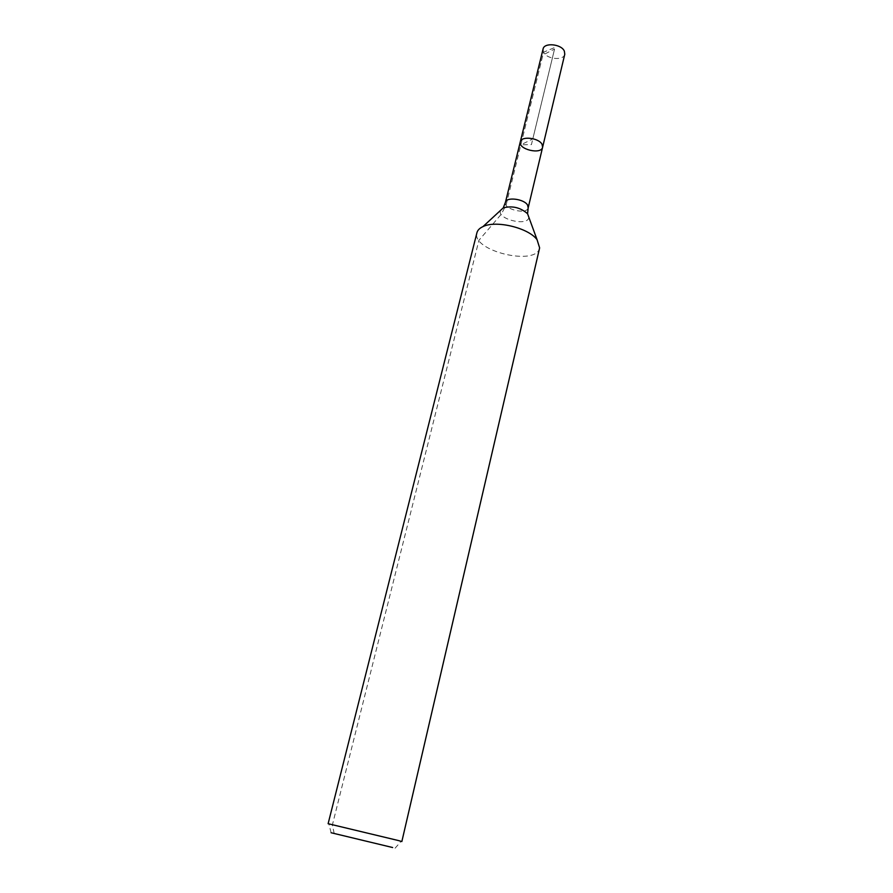 <?xml version="1.0" encoding="UTF-8"?>
<svg xmlns="http://www.w3.org/2000/svg" width="893" height="893" viewBox="0 0 893 893"><rect width="100%" height="100%" fill="white"/><g stroke="black" fill="none" stroke-linecap="round" stroke-linejoin="round"><path stroke-width="0.67" stroke-dasharray="4.46 3.35" d="M542.609 147.256C541.292 154.958 517.929 149.31 520.284 141.853M401.85 841.541L328.122 823.703M539.629 247.886C536.503 266.661 471.136 250.844 476.929 232.727M564.778 54.239C563.706 60.936 546.628 59.295 543.547 52.229L543.078 48.992M334.183 833.526L332.386 824.931L478.927 240.306L501.219 214.298L506.074 205.122L543.547 52.229L554.955 47.396L531.424 144.61L520.853 144.833L542.877 54.986L554.542 49.059L532.808 138.928L520.853 144.833M528.835 217.211C528.511 226.922 496.408 219.153 500.549 210.368M528.176 207.823C526.993 215.001 503.205 209.241 505.438 202.32M395.063 848.216L401.024 841.429M331.102 832.745L328.903 823.982"/><path stroke-width="1.34" d="M542.084 144.398L542.609 147.256C541.292 154.958 517.929 149.31 520.284 141.853C521.155 135.747 538.914 137.79 542.084 144.398L542.609 147.256L564.778 54.239L564.354 51.124C561.44 44.003 544.116 42.295 543.078 48.992L520.284 141.853C521.155 135.747 538.914 137.79 542.084 144.398M392.63 847.524L331.102 832.745L392.63 847.524M398.39 840.536L401.85 841.541L539.629 247.886L537.061 239.704C528.567 227.871 495.928 219.979 482.968 226.61C479.608 228.161 477.599 230.193 476.929 232.727L328.122 823.703L398.39 840.536M500.549 210.368L503.261 207.868C512.403 205.557 520.496 207.511 527.573 213.751L528.835 217.211M482.968 226.61L503.261 207.868L505.438 202.32C506.186 196.627 524.247 198.893 527.596 205.133L528.176 207.823L527.573 213.751L537.061 239.704M528.176 207.823L542.609 147.256M505.438 202.32L520.284 141.853"/></g></svg>

